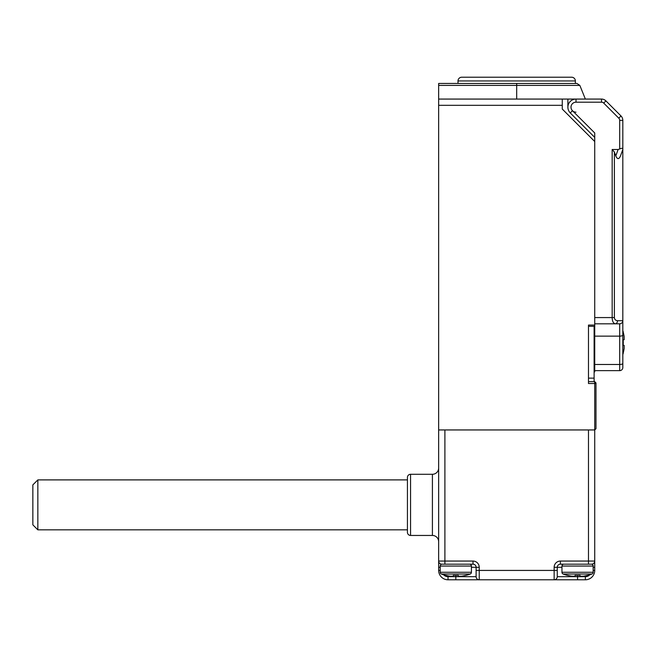 <?xml version="1.0" encoding="UTF-8"?>
<svg xmlns="http://www.w3.org/2000/svg" width="657" height="657" viewBox="0 0 657 657"><rect width="100%" height="100%" fill="white"/><g stroke="black" fill="none" stroke-linecap="round" stroke-linejoin="round"><path stroke-width="0.99" d="M37.843 529.838L32.85 524.844L32.85 484.891L37.843 479.897L37.843 529.838L407.439 529.838M563.164 574.021A40.578 40.578 0 0 0 567.574 575.417L567.574 575.335A40.504 40.504 0 0 0 571.943 576.197L575.064 576.197L575.064 575.335A39.33 39.33 0 0 0 580.057 575.335L580.057 576.197L583.178 576.197A40.504 40.504 0 0 0 587.547 575.335L587.547 575.417A40.578 40.578 0 0 0 591.957 574.021L563.164 574.021A1.872 1.872 0 0 1 561.957 572.272L561.957 566.047A1.872 1.872 0 0 1 563.829 564.174M591.957 574.021A1.872 1.872 0 0 0 593.172 572.272L593.172 566.047A1.872 1.872 0 0 0 591.292 564.174M587.547 575.335A40.504 40.504 0 0 1 583.178 576.197M575.064 575.335L575.064 576.197L575.064 575.335M580.057 575.335L580.057 576.197L580.057 575.335M571.631 77.214A3.745 3.745 0 0 1 575.376 80.959L458.003 80.959A3.745 3.745 0 0 1 461.748 77.214L571.631 77.214M458.003 83.455L458.003 80.959M575.376 83.455L575.376 80.959M594.733 137.387L570.26 112.922A8.114 8.114 0 0 1 576 99.067L601.508 99.067A6.242 6.242 0 0 1 605.926 100.891L620.996 115.969A6.242 6.242 0 0 1 622.82 120.379L622.82 361.276M622.82 145.887L622.82 149.492L620.487 155.906C618.927 159.511 617.358 159.511 615.798 155.906L614.377 152.005L614.377 317.577C614.574 319.458 615.609 320.501 617.498 320.698A3.121 2.209 90 0 1 615.289 323.819L594.733 323.819M617.498 320.698L622.82 320.698C622.622 322.579 621.588 323.622 619.699 323.819L615.289 323.819C613.293 323.31 612.25 321.232 612.168 317.577L594.733 317.577L594.733 132.977L594.733 325.067L588.483 325.067L588.483 383.507L594.733 383.507L594.733 381.635L588.483 381.635L588.483 326.315L594.109 326.315L594.109 381.635L595.981 382.883L595.981 428.701L594.733 429.949L594.733 570.424A9.362 9.362 0 0 1 585.362 579.786L448.017 579.786A9.362 9.362 0 0 1 438.654 570.424L438.654 561.053L438.654 567.295L440.215 567.295M622.82 320.698A3.121 3.121 0 0 1 622.82 320.821A3.121 3.121 0 0 0 622.82 320.698L622.82 367.518A3.121 3.121 0 0 1 619.699 370.638L594.733 370.638L619.699 370.638L619.699 336.138L594.733 336.138M614.377 317.577L612.168 317.577L612.168 149.492L618.13 149.492L619.699 148.967C621.579 148.088 622.622 148.088 622.82 148.967M612.168 149.492L614.377 152.005M622.82 149.492L620.487 155.906M619.699 323.819A3.121 3.121 0 0 0 619.83 323.819A3.121 3.121 0 0 1 619.699 323.819L619.699 336.138A3.121 1.068 180 0 0 622.82 335.07M441.422 574.021A40.578 40.578 0 0 0 445.832 575.417L445.832 575.335A40.504 40.504 0 0 0 450.201 576.197L453.322 576.197L453.322 575.335A39.33 39.33 0 0 0 458.315 575.335L458.315 576.197L461.436 576.197A40.504 40.504 0 0 0 465.813 575.335L465.813 575.417A40.578 40.578 0 0 0 470.223 574.021L441.422 574.021A1.872 1.872 0 0 1 440.215 572.272L440.215 566.047A1.872 1.872 0 0 1 442.087 564.174M470.223 574.021A1.872 1.872 0 0 0 471.43 572.272L471.43 566.047A1.872 1.872 0 0 0 469.558 564.174M453.322 575.335L453.322 576.197L453.322 575.335M458.315 575.335L458.315 576.197L458.315 575.335M432.413 474.28L410.559 474.28A3.121 3.121 0 0 0 407.439 477.401L407.439 532.334A3.121 3.121 0 0 0 410.559 535.455L432.413 535.455L432.413 474.28A6.242 6.242 0 0 0 438.654 468.03M438.654 541.705A6.242 6.242 0 0 0 432.413 535.455M455.818 575.417L455.818 576.665L476.111 576.665L476.111 567.295A3.121 3.121 0 0 0 472.991 564.174L441.775 564.174A3.121 3.121 0 0 1 438.654 561.053L438.654 99.067L562.269 99.067L562.269 109.054L594.733 141.518M554.147 567.295A6.242 6.242 0 0 1 560.396 561.053L588.483 561.053L588.483 429.949L444.896 429.949L444.896 561.053L472.991 561.053A6.242 6.242 0 0 1 479.232 567.295L479.232 570.424L554.147 570.424L554.147 567.295L557.267 567.295L557.267 576.665L585.362 576.665A6.242 6.242 0 0 0 590.462 574.021M591.604 564.207L591.604 564.174A3.121 3.121 0 0 0 594.733 561.053L588.483 561.053L588.483 564.174L591.604 564.174L560.396 564.174A3.121 3.121 0 0 0 557.267 567.295A3.121 3.121 0 0 1 560.396 564.174L560.396 561.053M557.267 570.424L557.267 576.665A3.121 3.121 0 0 1 554.147 579.786L554.147 570.424L557.267 570.424M479.232 579.786A3.121 3.121 0 0 1 476.111 576.665A3.121 3.121 0 0 0 479.232 579.786L479.232 570.424L476.111 570.424M516.689 99.067L516.689 85.41L579.844 85.41L585.362 99.067M576 112.175A4.993 4.993 0 0 1 572.469 110.713L570.26 112.922A8.114 8.114 0 0 1 576 99.067L562.269 99.067M438.654 99.067L438.654 83.455L576.953 83.455L579.844 85.41M595.981 383.507L594.733 383.507L594.733 429.949L438.654 429.949M594.109 369.834L594.733 369.834L594.733 325.067M594.733 369.834L594.733 371.887L594.109 371.887M567.886 99.067L567.886 107.181M595.981 382.982L594.733 381.635M622.82 330.496A39.691 39.691 0 0 1 623.255 331.933L623.148 331.933A39.592 39.592 0 0 1 624.15 336.614L624.15 339.735L623.148 339.735A38.246 38.246 0 0 1 623.148 345.36L624.15 345.36L623.148 345.36L624.15 345.36L624.15 348.481A39.592 39.592 0 0 1 623.148 353.162L623.255 353.162A39.691 39.691 0 0 1 622.82 354.591M623.148 345.36L624.15 345.36M623.148 339.735L624.15 339.735L623.148 339.735M588.483 378.136L594.109 378.136M593.172 566.047L561.957 566.047M561.957 572.272L593.172 572.272M619.699 148.967L619.699 120.379A3.121 3.121 0 0 0 618.787 118.178L603.717 103.1A3.121 3.121 0 0 0 601.508 102.188L576 102.188A4.993 4.993 0 0 0 572.469 110.713L594.733 132.977M618.787 118.178L603.717 103.1L618.787 118.178L620.996 115.969A6.242 6.242 0 0 1 622.82 120.379L619.699 120.379M594.733 364.479L619.699 364.479A3.121 1.068 180 0 0 622.82 363.411M601.508 102.188L601.508 99.067A6.242 6.242 0 0 1 605.926 100.891L603.717 103.1M615.798 155.906L618.13 149.492M576 102.188L576 99.067M471.43 566.047L440.215 566.047M440.215 572.272L471.43 572.272M410.559 474.28L410.559 535.455M472.991 561.053L472.991 564.174A3.121 3.121 0 0 1 476.111 567.295L471.43 567.295M442.917 574.021A6.242 6.242 0 0 0 448.017 576.665L455.818 576.665L455.818 579.786M577.56 575.417L577.56 579.786M561.957 567.295L557.267 567.295M593.172 570.424L594.733 570.424A9.362 9.362 0 0 1 585.362 579.786L585.362 576.665M448.017 576.665L448.017 579.786A9.362 9.362 0 0 1 438.654 570.424L440.215 570.424M441.775 564.207L441.775 564.174A3.121 3.121 0 0 1 438.654 561.053L444.896 561.053L444.896 564.174M476.111 567.295L479.232 567.295M554.147 579.786A3.121 3.121 0 0 0 557.267 576.665M593.172 567.295L594.733 567.295M591.604 564.174A3.121 3.121 0 0 0 594.733 561.053M562.269 105.309L438.654 105.309M594.109 336.565L594.733 336.565M516.689 83.455L516.689 85.41L438.654 85.41M407.439 479.897L37.843 479.897"/></g></svg>
